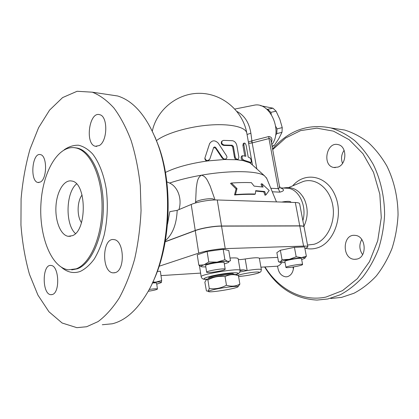 <?xml version="1.0" encoding="UTF-8"?>
<svg xmlns="http://www.w3.org/2000/svg" width="419" height="419" viewBox="0 0 419 419"><rect width="100%" height="100%" fill="white"/><g stroke="black" fill="none" stroke-linecap="round" stroke-linejoin="round"><path stroke-width="0.63" d="M302.277 264.808C300.135 266.091 285.816 268.364 285.936 267.406C285.161 266.447 302.712 263.378 302.597 264.494L302.277 264.808M285.936 267.385L284.857 261.498C284.066 260.45 301.58 257.366 301.481 258.575L301.486 258.596M225.066 269.438C223.73 270.878 206.583 273.487 206.661 272.23C205.776 271.009 225.307 267.825 225.186 269.208L225.066 269.438M206.656 272.198L205.624 265.625C204.723 264.289 224.217 261.11 224.113 262.608L224.118 262.64M149.19 289.445C154.108 288.759 156.858 288.618 157.434 289.021L157.418 289.1C156.502 289.754 153.433 290.477 148.206 291.257M152.396 282.982C155.025 282.767 156.428 282.809 156.606 283.118L156.612 283.139M293.635 266.908C293.248 272.151 291.195 275.403 287.476 276.671L285.81 276.844C281.065 276.053 278.326 272.47 277.598 266.102M292.897 267.023L293.42 269.045M337.955 167.087L333.739 167.474C321.954 165.631 326.474 141.413 338.086 144.618C347.152 146.126 347.058 164.196 337.955 167.087M344.109 150.29C341.349 154.422 340.815 158.785 342.517 163.384M356.936 259.083L354.453 259.314C341.689 258.947 342.396 233.582 355.118 235.389C365.955 235.813 367.636 257.062 356.936 259.083M361.775 239.464C358.983 244.623 359.261 249.682 362.597 254.642M330.753 298.49L341.548 297.396L353.95 293.263C361.995 289.016 369.438 283.26 376.272 275.985C382.61 267.919 387.858 258.738 392.011 248.451C395.421 237.688 397.432 226.506 398.05 214.889C397.94 197.449 394.028 180.542 386.863 166.013C381.552 156.837 375.34 148.975 368.222 142.418C360.738 136.72 352.866 132.587 344.596 130.016L333.791 128.397M303.932 226.255C308.054 217.519 308.258 208.657 304.555 199.669L302.801 196.474M264.997 266.945C278.609 289.031 302.183 302.146 326.076 297.04L342.491 290.639L357.376 278.64L369.49 261.639L377.718 240.773L381.28 217.66L379.818 194.191L373.507 172.309L362.974 153.726L349.226 139.747L333.451 131.137L316.864 128.156L300.596 130.623L285.617 138.013L272.69 149.609M264.64 266.966C277.457 287.863 294.913 298.899 317.005 300.072L327.82 298.977L340.254 294.782C348.33 290.456 355.804 284.58 362.671 277.153C369.045 268.914 374.324 259.529 378.504 249.006C381.939 237.997 383.972 226.553 384.6 214.664C384.501 196.815 380.578 179.521 373.381 164.672C368.05 155.297 361.817 147.268 354.678 140.585C347.173 134.782 339.275 130.576 330.984 127.973C308.148 123.369 288.681 130.382 272.58 149.012M302.864 220.651C307.059 206.504 299.197 189.592 288.324 188.293L285.308 188.136M82.077 194.987C77.091 201.178 76.761 216.288 81.48 222.662M76.541 183.946C65.788 192.525 65.071 224.526 75.457 233.524M72.408 235.682L68.156 236.311C60.551 235.127 54.978 220.761 55.973 206.075C56.848 191.363 64.128 179.327 71.733 181.024C86.639 182.469 87.335 230.508 72.408 235.682M52.344 294.515L50.893 294.693C41.848 294.389 42.052 263.724 51.066 265.473C59.037 265.594 60.273 292.598 52.344 294.515M40.491 181.987L38.003 182.501C29.644 181.369 32.153 152.123 40.428 154.627C47.221 155.418 47.289 178.557 40.491 181.987M99.256 145.561L95.391 146.268C84.711 144.22 89.184 111.035 99.738 114.712C108.05 116.241 107.667 141.224 99.256 145.561M115.34 272.607L113.02 272.858C101.162 272.004 102.226 237.049 114.026 239.626C124.171 240.26 125.428 270.072 115.34 272.607M86.633 326.741L98.051 321.609C105.567 316.031 112.611 308.19 119.185 298.098C125.333 286.79 130.492 273.764 134.656 259.026C138.129 243.544 140.26 227.407 141.056 210.605L140.292 185.711C138.48 169.47 135.426 154.422 131.126 140.569C126.213 127.701 120.478 116.843 113.916 107.997C107.034 100.445 99.837 95.176 92.321 92.185L77.106 91.274L62.599 97.59L49.573 110.124L38.585 127.706L30.027 149.138C25.569 164.924 22.595 181.511 21.086 198.91L20.95 225.034C22.275 242.355 25.109 258.764 29.445 274.267L37.92 295.086L48.939 311.752L62.117 323.007L76.86 327.663L86.633 326.741M76.185 268.83C90.221 263.766 102.163 236.478 102.063 206.483C102.079 176.478 90.185 151.201 76.3 148.022C58.838 143.754 42.827 171.109 40.973 203.236C38.82 235.316 50.977 267.49 68.397 269.831L76.185 268.83M152.05 283.7C170.554 247.409 173.555 186.507 158.686 146.299L154.91 136.783M102.294 324.741L112.308 323.782C125.286 320.587 136.997 310.196 147.441 292.614C169.276 256.365 174.236 188.382 157.843 144.366C147.572 117.236 134.19 101.115 117.692 95.993L107.699 94.49M237.28 275.225L238.139 275.545C233.598 274.084 229.235 274.424 225.05 276.571C218.99 275.817 213.281 276.938 207.918 279.934L206.415 279.546L204.854 282.207L206.399 290.776C207.562 291.708 208.521 290.959 209.264 288.529C215.251 289.335 220.981 288.235 226.454 285.224C231.314 286.743 235.787 286.381 239.867 284.134L237.982 286.727M211.852 290.089C208.542 290.985 207.573 291.535 208.94 291.75C212.522 292.394 234.729 288.754 237.568 287.062C241.925 285.14 221.132 287.554 211.852 290.089M206.478 279.494L209.956 278.022C216.733 276.021 232.173 273.853 235.227 274.455L235.991 274.744M207.918 279.934L209.264 288.529M225.05 276.571L226.454 285.224M238.453 275.639L239.867 284.134M208.704 278.399L208.646 278.054C207.484 276.566 233.682 272.277 233.451 273.995L233.456 274.026M272.125 146.545L274.309 145.424L278.766 138.747L281.982 132.315L282.244 127.622L279.824 119.253L276.095 111.203L272.952 108.191L260.644 105.719M275.712 126.391L277.027 128.905L276.776 133.64L275.608 135.258M266.704 109.165L267.678 109.301L270.831 112.339L271.318 114.46M272.031 146.042L274.309 145.424M276.776 133.64L281.982 132.315M277.027 128.905L282.244 127.622M270.831 112.339L276.095 111.203M267.678 109.301L272.952 108.191M213.884 199.706L213.879 199.654C213.8 197.113 194.72 200.219 195.767 202.602L195.809 202.885M290.838 202.021L290.833 201.984C290.027 201.115 287.005 201.141 281.757 202.063M224.333 263.944L228.109 262.608C229.057 262.079 228.994 261.713 227.92 261.508L230.476 260.775L228.79 250.52L223.186 249.268L224.898 259.749L227.92 261.508C225.925 261.215 222.3 261.419 217.052 262.126L224.898 259.749M201.35 266.688L198.842 265.19L203.953 264.86L208.767 261.995L217.052 262.126C211.731 262.896 207.363 263.808 203.953 264.86C200.916 265.871 200.277 266.536 202.042 266.861L205.829 266.924M282.05 259.649L289.299 259.345C284.726 260.293 281.783 261.131 280.473 261.865L282.05 259.649L280.348 250.274L276.865 252.647L278.525 261.838L280.473 261.865L280.107 262.331L280.798 262.608L285.046 262.524M301.659 259.508L304.561 258.434C305.697 257.737 304.686 257.46 301.518 257.612L306.352 256.213L304.885 258.214M296.186 256.779L301.518 257.612L289.299 259.345L296.186 256.779L294.426 247.346L304.587 246.911L306.352 256.213M198.842 265.19L197.244 254.831L207.106 251.458L208.767 261.995M207.106 251.458L223.186 249.268M280.348 250.274L294.426 247.346M259.487 258.916L259.371 258.256L277.724 257.392M260.927 267.186L275.796 266.295C278.179 266.374 280.112 265.164 281.61 262.671M152.841 282.05L155.826 282.107L152.673 282.411M161.682 280.536L161.32 282.511C161.509 281.971 159.676 281.835 155.826 282.107L161.682 280.536L160.367 271.234L157.287 271.433M156.753 284.15L161.205 282.636M238.311 259.523C239.616 259.696 241.915 259.513 245.194 258.973L247.158 270.543L243.675 269.846L240.16 270.585M245.194 258.973C253.584 257.659 258.308 257.418 259.371 258.256L261.351 269.6C260.309 268.898 255.574 269.213 247.158 270.543L239.935 271.989M240.066 270.019L243.675 269.846M230.026 258.041C235.117 257.722 237.83 257.931 238.165 258.67L238.175 258.733M299.643 203.791L299.627 203.723C299.407 203.011 297.972 202.602 295.322 202.503L217.262 199.973C209.914 199.664 197.208 201.853 191.211 204.462L177.185 210.348L169.81 211.647L167.516 224.155M165.238 241.658L195.244 230.487C201.335 228.151 214.156 225.961 221.525 226.003L299.747 225.846C302.403 225.857 303.827 226.155 304.026 226.742L304.037 226.826M304.058 226.909L304.047 226.857C303.848 226.27 302.424 225.972 299.768 225.967L221.546 226.134C214.177 226.092 201.356 228.282 195.264 230.618L165.212 241.8M159.11 266.248L198.742 253.107C204.922 250.997 217.843 248.807 225.228 248.619L303.586 246.1C306.247 246.026 307.661 246.225 307.839 246.697C307.918 247.074 307.227 247.561 305.755 248.158L304.891 248.504M200.607 273.104L160.985 275.592M231.445 183.04L237.007 188.555L235.462 194.568C242.879 194.034 249.504 193.856 255.328 194.028L255.705 190.666L264.708 191.525L265.913 194.887L269.187 190.504L261.912 183.726L263.106 187.063L254.124 186.125L251.369 182.663C245.529 182.406 238.888 182.532 231.445 183.04L230.523 183.438L236.096 188.938L237.007 188.555M264.708 191.525L263.808 191.876L255.663 191.059M265.913 194.887L265.012 195.238L263.808 191.876M255.328 194.028L254.443 194.379C248.608 194.207 241.973 194.395 234.53 194.945L236.096 188.938M235.462 194.568L234.53 194.945M261.912 183.726L261.021 184.093L262.022 186.89M222.74 157.874C223.861 159.199 225.045 159.45 226.286 158.628C227.046 157.811 227.114 156.832 226.485 155.69L218.257 143.162C214.968 139.925 212.082 140.087 209.61 143.638L204.875 158.104C206.059 161.011 207.714 161.294 209.851 158.958L213.638 147.551C214.287 146.807 214.989 146.812 215.738 147.567L222.74 157.874L222.285 158.262L215.418 147.965L213.575 147.677M225.982 158.853L224.526 159.503L222.285 158.262M207.892 148.761L209.657 143.518M209.715 159.32L207.735 160.927C205.986 160.943 205.027 160.116 204.865 158.445L204.875 158.104M250.075 157.968C251.164 159.576 251.51 161.09 251.122 162.509L243.958 160.22C242.051 158.916 241.595 157.408 242.596 155.695L245.89 156.282L243.895 144.916L244.282 143.083C245.125 143.015 245.764 143.911 246.21 145.77L248.205 157.067L250.075 157.968M251.039 162.53L249.776 162.776L251.955 164.531M244.769 155.983L242.889 145.262L243.397 143.377M238.008 159.304L236.677 159.739L243.01 160.571C241.129 159.267 240.684 157.759 241.669 156.046L241.847 155.983M243.958 160.22L243.01 160.571L249.776 162.776L250.876 162.483M235.195 156.9C235.834 158.822 236.85 159.592 238.238 159.199L238.877 157.214L236.876 145.676C236.216 142.848 234.729 141.187 232.409 140.695L223.563 140.381L222.222 140.931C221.211 143.005 221.923 144.372 224.348 145.032L232.231 145.236L233.399 146.461L235.195 156.9L234.441 157.282L232.645 146.859L231.498 145.639L223.809 145.44C221.426 144.77 220.734 143.398 221.74 141.323L222.023 141.093M165.416 172.45C175.912 167.296 190.017 163.452 207.735 160.927L224.526 159.503L236.677 159.739C235.551 159.513 234.802 158.696 234.441 157.282M156.465 140.632C165.421 133.561 188.031 126.742 209.076 125.092C230.151 123.401 245.654 127.046 246.791 133.032L246.854 133.373M272.308 191.787L279.913 192.138C284.491 190.923 284.7 189.514 280.536 187.911L281.306 188.278C280.473 188.11 279.84 187.283 279.4 185.8L279.4 185.806C279.73 187.482 279.337 188.43 278.232 188.655L270.857 188.272M166.804 181.846L169.59 183.051C177.342 186.413 182.38 198.218 178.976 209.6M195.573 202.953L196.244 188.1C197.092 183.773 196.909 177.928 201.392 175.2C206.499 176.31 208.007 181.987 210.092 185.868L215.041 199.963M276.467 201.89L268.474 182.595M169.59 183.051C178.876 179.913 189.477 177.295 201.392 175.2C229.952 170.135 257.533 170.711 264.441 175.744L266.751 178.457M248.64 143.418L251.892 142.963L251.709 140.889L248.399 142.088M251.892 142.963L252.191 142.916L250.881 133.237C249.205 122.772 244.576 115.518 236.986 111.48M247.048 134.473L250.881 133.237M271.381 142.539C272.664 138.851 271.784 136.851 268.752 136.542L268.972 138.569C270.025 138.28 270.7 138.935 271.009 140.533L271.046 140.726M252.196 105.593L254.946 105.043C270.475 102.477 282.841 131.357 271.769 144.623M307.52 245.031L313.946 244.298C326.747 240.82 335.891 222.552 332.786 205.478C329.858 188.351 315.842 177.499 303.408 181.417L288.733 187.503M305.472 248.268C309.154 249.19 312.857 249.132 316.591 248.095C333.65 243.79 343.926 216.146 335.3 195.809C327.024 175.294 304.88 171.282 292.666 185.868M61.546 267.364C67.386 272.392 73.624 273.748 80.259 271.433C85.214 269.045 89.87 264.934 94.223 259.083C98.271 252.317 101.592 244.287 104.19 235.001C107.468 220.017 108.16 204.744 106.258 189.184C103.802 174.424 98.963 162.101 92.594 153.92C88.137 149.258 83.439 146.362 78.5 145.22C73.55 145.1 68.768 146.634 64.154 149.813M74.399 147.661L77.541 148.127C91.442 151.306 103.357 176.546 103.346 206.509C103.446 236.463 91.494 263.708 77.442 268.773L71.722 269.894M261.356 269.632L261.351 269.6C260.67 272.575 261.393 271.412 258.34 273.031C254.71 274.387 242.9 276.388 238.579 276.409M237.746 275.398C239.794 274.649 243.093 273.879 247.645 273.094C257.659 271.36 263.373 271.8 256.266 273.638C249.85 275.21 243.958 276.126 238.579 276.388M240.145 270.48L240.134 270.433C240.569 267.636 199.255 274.403 201.183 276.812C201.759 278.818 203.597 279.651 206.693 279.326M206.724 279.3C199.475 279.368 207.536 276.362 220.803 274.23C234.059 272.062 242.57 272.381 235.635 274.613M195.264 230.618L198.742 253.107M221.546 226.134L225.228 248.619M299.768 225.967L303.586 246.1M209.359 144.23L209.537 143.837M215.418 147.965L215.738 147.567M242.889 145.262L243.895 144.916M223.809 145.44L224.348 145.032M231.498 145.639L232.231 145.236M232.645 146.859L233.399 146.461M165.411 240.658C172.665 234.258 176.588 224.155 177.185 210.348M195.244 230.487L191.211 204.462M256.837 168.915L252.191 142.916L268.972 138.569L278.232 188.655L279.913 192.138M268.752 136.542L251.95 140.836M299.747 225.846L295.322 202.503M221.525 226.003L217.262 199.973M301.481 258.575L302.597 264.494M224.113 262.608L225.186 269.208M156.606 283.118L157.434 289.021M285.81 276.844L287.125 276.744M333.739 167.474L335.32 167.616M354.453 259.314L356.396 259.204M344.596 130.016L330.984 127.973M304.555 199.669C299.627 190.137 292.593 186.261 283.448 188.037M70.549 236.279L68.156 236.311M50.893 294.693L52.035 294.604M38.003 182.501L38.972 182.543M95.391 146.268L96.831 146.399M113.02 272.858L114.837 272.759M74.063 147.624L76.3 148.022M158.686 146.299L157.843 144.366M117.692 95.993L92.321 92.185M206.996 279.08L206.415 279.546M235.227 274.455L238.139 275.545M233.451 273.995L233.514 274.372M213.931 199.994L213.879 199.654M290.901 202.361L290.833 201.984M228.748 262.09L229.02 261.87M280.128 262.367L279.394 262.1M235.677 274.623C238.427 274.225 239.909 272.827 240.134 270.433L238.165 258.67M199.46 265.656L201.172 276.76M304.047 226.857L307.839 246.697M209.442 143.984L209.61 143.638M208.505 146.87L208.814 146.011M244.282 143.083L243.271 143.418M242.596 155.695L241.669 156.046M221.74 141.323L222.222 140.931M252.468 164.992L246.791 133.032C242.915 111.161 222.777 93.756 200.35 93.322C177.923 92.735 157.025 109.259 152.312 131.042M288.324 188.293L280.505 187.885M266.463 177.766L273.13 193.788M250.468 163.195L264.441 175.744M271.009 140.533L279.4 185.806M234.897 109.034L254.946 105.043M304.026 226.742L299.627 203.723"/></g></svg>
